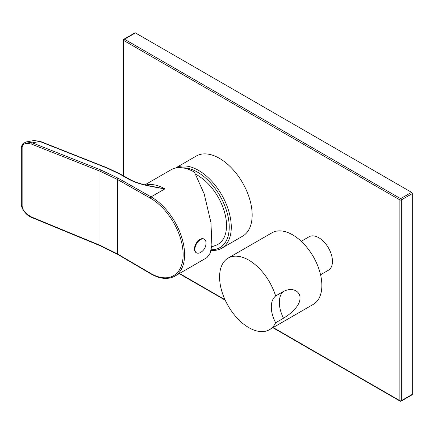 <?xml version="1.0" encoding="UTF-8"?>
<svg xmlns="http://www.w3.org/2000/svg" width="434" height="434" viewBox="0 0 434 434"><rect width="100%" height="100%" fill="white"/><g stroke="black" fill="none" stroke-linecap="round" stroke-linejoin="round"><path stroke-width="0.65" d="M321.86 285.453A41.328 23.859 60 0 1 313.299 304.37L269.471 329.677A41.328 23.859 60 0 1 237.62 318.605A41.328 23.859 60 0 1 219.582 277.017A41.328 23.859 -120 0 1 228.143 258.1L271.977 232.792A41.328 23.859 -120 0 1 303.822 243.865A41.328 23.859 -120 0 1 321.86 285.453M299.943 298.109C300.469 303.453 294.29 311.748 283.505 318.231A25.828 14.913 60 0 1 283.505 291.409C294.328 286.158 300.616 293.124 299.943 298.109M228.143 258.1A41.328 23.859 -120 0 1 275.623 295.961C272.677 298.63 271.25 302.319 271.337 307.028C271.272 311.715 272.698 316.966 275.623 322.782L283.505 318.231M275.623 322.782A41.328 23.859 60 0 1 269.471 329.677M275.623 295.961L283.505 291.409M301.245 241.304L309.133 236.752A19.318 11.154 60 0 1 324.019 241.928A19.318 11.154 60 0 1 332.449 261.371A19.318 11.154 60 0 1 328.451 270.214L320.563 274.771M196.298 156.039A46.286 26.724 60 0 1 231.962 168.441A46.286 26.724 60 0 1 252.165 215.02A46.286 26.724 60 0 1 242.579 236.204L221.687 248.27A46.286 26.724 -120 0 0 231.273 227.08A46.286 26.724 -120 0 0 211.081 180.511A46.286 26.724 -120 0 0 175.417 168.094L196.298 156.039M273.181 327.534L399.882 400.685A1.031 0.597 0 0 0 401.341 400.685L401.341 199.917A1.031 0.597 -120 0 0 400.609 198.653L411.568 192.327A1.031 0.597 60 0 1 412.3 193.591L412.3 394.36A1.031 0.597 60 0 1 412.088 394.831L401.13 401.157A1.031 0.597 -120 0 0 401.341 400.685L412.3 394.36M272.877 327.708L400.094 401.157A1.031 0.597 120 0 1 399.882 400.685L399.882 199.917A1.031 0.597 0 0 0 401.341 199.917L412.3 193.591M123.739 176.02L123.739 40.487A1.031 0.597 180 0 1 123.435 40.064A1.031 1.031 0 0 1 123.95 39.169A1.031 0.597 -120 0 1 124.466 39.223A1.031 0.597 -60 0 0 123.739 40.487L399.882 199.917A1.031 0.597 -60 0 1 400.609 198.653L124.466 39.223L135.424 32.897L411.568 192.327M123.95 39.169L134.909 32.843A1.031 0.597 60 0 1 135.424 32.897M211.07 250.331A46.286 26.724 -120 0 0 221.687 248.27M211.217 249.702A44.838 25.888 -120 0 0 229.228 227.08A44.838 25.888 -120 0 0 182.676 167.855M195.75 174.327A41.013 23.68 60 0 1 226.526 225.517A41.013 23.68 60 0 1 216.788 244.928L211.694 246.919M144.945 184.851L170.947 169.835A47.008 27.141 60 0 1 194.454 172.162L204.159 193.819L210.946 222.582L211.895 245.199L210.213 253.174L206.996 257.584L174.853 276.143A47.008 27.141 60 0 0 182.063 238.472A47.008 27.141 60 0 0 151.352 197.052A47.008 27.141 60 0 0 151.059 196.884A1.031 0.602 119.6 0 0 150.338 198.154A45.977 26.545 -120 0 1 183.132 254.622A45.977 26.545 -120 0 1 150.338 273.225L117.381 253.868L99.999 245.286L31.731 217.103C25.291 213.495 22.096 209.665 22.139 205.607L22.139 147.923C22.08 143.838 25.275 142.591 31.731 144.186L99.999 171.197L117.381 179.459L150.338 198.154M145.808 185.058A47.008 27.141 -120 0 1 164.942 188.871L149.914 185.969C143.269 184.694 137.198 182.844 131.703 180.419L120.082 173.947L107.914 168.164L40.226 141.381L33.988 140.535L26.463 141.891L32.317 142.851L100.585 169.862L118.108 178.19L151.059 196.884L164.942 188.871C140.187 184.911 134.616 182.231 128.844 179.264A1.031 0.602 -60.4 0 1 129.359 179.209M128.844 179.264L119.567 174.001L107.523 168.278L39.841 141.495L33.988 140.535M196.081 252.61A7.85 4.535 -60 0 1 194.877 246.317A7.85 4.535 -60 0 1 200.003 239.394A7.85 4.535 120 0 1 203.931 239.009L204.371 239.259A7.85 4.535 120 0 0 200.443 239.649A7.85 4.535 -60 0 0 195.316 246.566A7.85 4.535 -60 0 0 196.515 252.859L196.081 252.61M200.443 252.469A7.85 4.535 -60 0 1 199.884 252.762A7.85 4.535 -60 0 1 196.515 252.859M199.884 252.762A10.53 10.53 0 0 0 205.966 242.226A7.85 4.535 120 0 0 204.371 239.259M179.508 273.453L225.002 299.72M174.853 276.143C167.931 279.843 159.831 279.029 150.544 273.697A1.031 0.591 -59.6 0 1 150.338 273.225M150.544 273.697L117.587 254.335A1.031 0.591 -59.6 0 1 117.381 253.868L117.381 179.459A1.031 0.602 119.6 0 1 118.108 178.19M40.226 141.381A1.031 0.488 -68.4 0 0 39.841 141.495L32.317 142.851A1.031 0.488 111.6 0 0 31.731 144.186M107.523 168.278A1.031 0.488 -68.4 0 1 107.914 168.164M117.587 254.335L100.2 245.752L31.932 217.57C25.823 215.492 20.794 207.392 21.7 205.119L21.7 147.435A1.031 0.597 -0 0 0 22.139 147.923M100.585 169.862A1.031 0.488 111.6 0 0 99.999 171.197L99.999 245.286A1.031 0.477 -67.6 0 0 100.2 245.752M31.932 217.57A1.031 0.477 -67.6 0 1 31.731 217.103M21.7 205.119A1.031 0.597 0 0 0 22.139 205.607M119.567 174.001A1.031 0.602 -60.4 0 1 120.082 173.947M123.435 40.064L123.435 175.851M179.209 273.626L225.219 300.192M400.094 401.157A1.031 1.031 0 0 0 401.13 401.157M21.7 147.435C21.347 145.07 22.931 143.22 26.463 141.891"/></g></svg>
